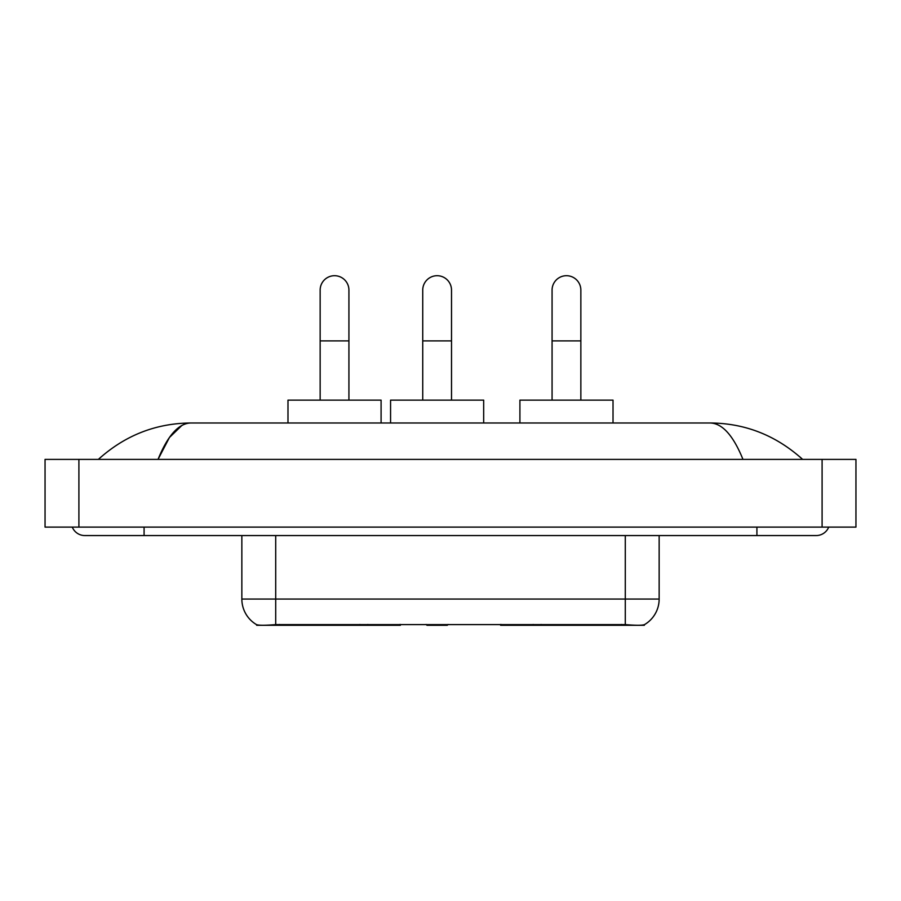 <?xml version="1.0" encoding="UTF-8"?>
<svg xmlns="http://www.w3.org/2000/svg" width="901" height="901" viewBox="0 0 901 901"><rect width="100%" height="100%" fill="white"/><g stroke="black" fill="none" stroke-linecap="round" stroke-linejoin="round"><path stroke-width="1.35" d="M400.382 624.461L400.382 625.294L256.661 625.294L256.661 624.697M644.339 624.697L644.339 625.294L500.618 625.294L500.618 624.461M241.851 535.566L241.851 599.052A29.62 29.62 0 0 0 256.492 624.607C258.688 625.463 265.085 625.463 275.706 624.607L625.294 624.607C635.892 625.463 642.3 625.463 644.508 624.607A29.62 29.62 0 0 0 659.149 599.052L659.149 535.566M320.148 400.134L320.148 290.099A14.393 14.393 0 0 1 334.541 275.706A14.393 14.393 0 0 1 348.924 290.099A14.393 14.393 0 0 0 334.541 275.706M348.924 400.134L348.924 290.099M381.089 422.986L381.089 400.134L287.982 400.134L287.982 422.986M552.076 400.134L552.076 290.099A14.393 14.393 0 0 1 566.459 275.706A14.393 14.393 0 0 1 580.852 290.099A14.393 14.393 0 0 0 566.459 275.706M580.852 400.134L580.852 290.099M613.018 422.986L613.018 400.134L519.911 400.134L519.911 422.986M422.738 400.134L422.738 290.099A14.393 14.393 0 0 1 437.131 275.706A14.393 14.393 0 0 1 451.514 290.099A14.393 14.393 0 0 0 437.131 275.706M451.514 400.134L451.514 290.099M448.112 624.461L447.279 625.294L426.973 625.294L426.139 624.461M483.679 422.986L483.679 400.134L390.572 400.134L390.572 422.986M72.283 527.108A13.549 13.549 0 0 0 84.829 535.566A13.549 13.549 0 0 1 72.283 527.108A13.549 13.549 0 0 0 84.829 535.566L816.171 535.566A13.549 13.549 0 0 0 828.717 527.108A13.549 13.549 0 0 1 816.171 535.566A13.549 13.549 0 0 0 828.717 527.108A13.549 13.549 0 0 1 816.171 535.566M742.965 459.386C733.256 435.487 722.343 423.357 710.247 422.986L190.753 422.986C178.657 423.357 167.744 435.487 158.035 459.386L169.433 437.503L181.968 425.373M78.905 459.386L855.95 459.386L855.95 527.108L45.05 527.108L45.05 459.386L78.905 459.386L78.905 527.108M710.247 422.986C745.183 423.256 775.986 435.397 802.622 459.386L799.739 456.773M101.261 456.773L98.378 459.386C124.89 435.442 155.682 423.312 190.753 422.986M541.129 624.461L541.129 625.294M621.487 625.294L621.487 624.461M359.871 624.461L359.871 625.294M279.513 625.294L279.513 624.461M367.822 624.461L367.822 625.294M533.178 624.461L533.178 625.294M501.136 624.461L501.136 625.294M399.864 624.461L399.864 625.294M625.294 624.607L625.294 599.052L659.149 599.052M241.851 599.052L275.706 599.052L275.706 624.607M275.706 535.566L275.706 599.052L625.294 599.052L625.294 535.566M320.148 340.882L348.924 340.882M552.076 340.882L580.852 340.882M422.738 340.882L451.514 340.882M756.919 527.108L756.919 535.566M144.081 527.108L144.081 535.566M822.095 459.386L822.095 527.108"/></g></svg>
